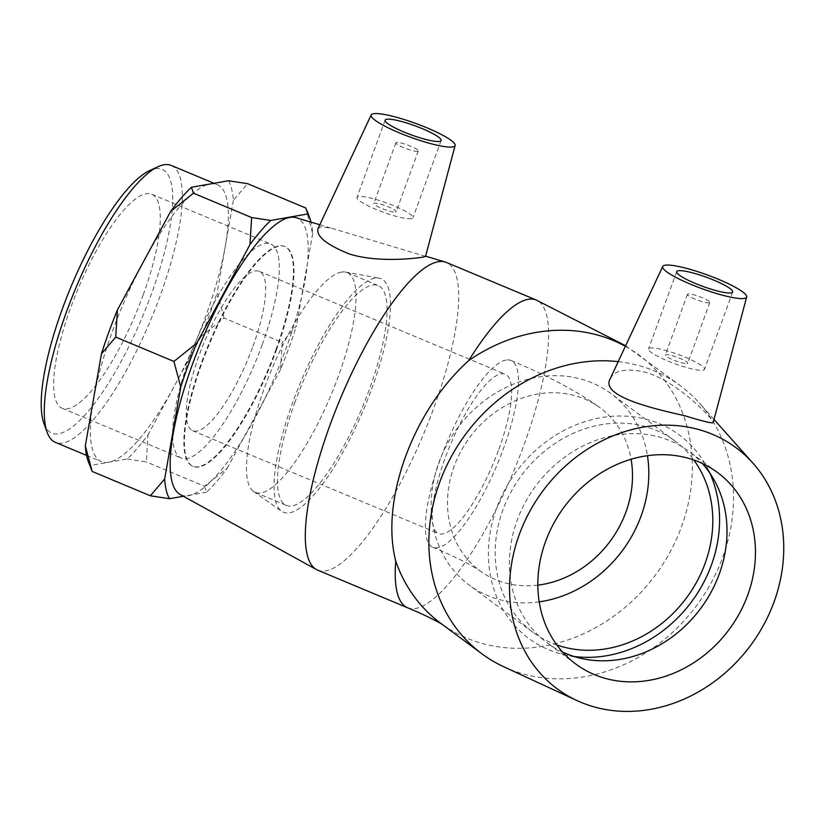 <?xml version="1.0" encoding="UTF-8"?>
<svg xmlns="http://www.w3.org/2000/svg" width="825" height="825" viewBox="0 0 825 825"><rect width="100%" height="100%" fill="white"/><g stroke="black" fill="none" stroke-linecap="round" stroke-linejoin="round"><path stroke-width="0.62" stroke-dasharray="4.12 3.09" d="M43.952 423.565A142.952 38.754 112.7 0 0 151.635 293.391A142.952 38.754 112.7 0 0 149.81 170.486M171.229 165.412A150.098 40.693 -67.3 0 1 160.215 295.649A150.098 40.693 -67.3 0 1 55.378 442.375M143.21 294.865A116.005 31.453 112.7 0 0 151.718 194.215A116.005 31.453 112.7 0 0 77.942 289.101A116.005 31.453 112.7 0 0 62.195 408.262A116.005 31.453 112.7 0 0 143.21 294.865M209.952 184.016A150.098 40.693 -67.3 0 1 217.243 184.666A150.098 40.693 -67.3 0 1 225.266 246.438A150.098 40.693 -67.3 0 1 206.229 314.892A150.098 40.693 -67.3 0 1 174.622 385.564A150.098 40.693 -67.3 0 1 108.683 462.258A150.098 40.693 -67.3 0 1 101.403 461.618A150.098 40.693 -67.3 0 1 93.38 399.836A150.098 40.693 -67.3 0 1 144.014 260.721A150.098 40.693 -67.3 0 1 209.952 184.016M228.504 180.757A161.411 43.766 -67.3 0 1 233.331 200.434L247.613 183.686M90.832 468.517L90.131 465.517A161.411 43.766 -67.3 0 1 88.182 461.268M127.236 458.999L146.345 461.928L148.015 434.827A161.411 43.766 -67.3 0 1 127.236 458.999L90.131 465.517M224.06 318.048L217.202 292.452A161.411 43.766 -67.3 0 1 201.238 336.291L224.06 318.048L282.243 342.385L280.582 369.476A161.411 43.766 112.7 0 0 296.536 325.638L282.243 342.385M204.528 486.265L206.57 492.185A161.411 43.766 112.7 0 0 227.349 468.012L204.528 486.265L146.345 461.928M305.797 208.024L312.665 233.619A161.411 43.766 112.7 0 0 310.984 222.131M201.238 336.291L148.015 434.827M233.331 200.434L217.202 292.452M206.57 492.185L183.377 496.268M280.582 369.476L227.349 468.012M312.665 233.619L296.536 325.638M506.076 360.04A101.258 27.452 112.7 0 0 443.324 451.368A101.258 27.452 112.7 0 0 432.847 547.305A101.258 27.452 112.7 0 0 497.248 464.485A101.258 27.452 112.7 0 0 510.995 360.473A101.258 27.452 112.7 0 0 506.076 360.04M498.908 449.151A86.367 23.42 112.7 0 0 505.251 374.21A86.367 23.42 112.7 0 0 450.316 444.861A86.367 23.42 112.7 0 0 438.591 533.569A86.367 23.42 112.7 0 0 498.908 449.151M276.416 350.006A119.13 32.299 112.7 0 0 285.161 246.644A119.13 32.299 112.7 0 0 279.376 246.139A119.13 32.299 112.7 0 0 205.549 353.574A119.13 32.299 112.7 0 0 193.215 466.455A119.13 32.299 112.7 0 0 276.416 350.006M275.89 349.779A119.13 32.299 112.7 0 0 284.625 246.428A119.13 32.299 112.7 0 0 208.859 343.86A119.13 32.299 112.7 0 0 192.689 466.228A119.13 32.299 112.7 0 0 275.89 349.779M252.955 346.273A86.367 23.42 112.7 0 0 259.298 271.343A86.367 23.42 112.7 0 0 204.363 341.983A86.367 23.42 112.7 0 0 192.638 430.691A86.367 23.42 112.7 0 0 252.955 346.273M262.216 344.644A116.005 31.453 112.7 0 0 270.734 243.994A116.005 31.453 112.7 0 0 196.948 338.879A116.005 31.453 112.7 0 0 181.201 458.04A116.005 31.453 112.7 0 0 262.216 344.644M417.656 151.305A11.911 1.959 -160 0 1 404.858 148.149A11.911 1.959 -160 0 1 395.887 142.807A11.911 1.959 -160 0 1 407.756 145.035A11.911 1.959 -160 0 1 418.275 150.954A11.911 1.959 -160 0 1 417.656 151.305M709.222 302.816A11.911 1.959 -160 0 1 696.424 299.65A11.911 1.959 -160 0 1 687.442 294.319A11.911 1.959 -160 0 1 699.311 296.546A11.911 1.959 -160 0 1 709.83 302.466A11.911 1.959 -160 0 1 709.222 302.816M556.813 644.954A119.13 102.723 -53.5 0 1 533.074 632.404A119.13 102.723 -53.5 0 1 521.452 475.53A119.13 102.723 -53.5 0 1 674.902 440.952A119.13 102.723 -53.5 0 1 693.825 460.01M539.199 601.837A119.13 102.723 -53.5 0 1 469.085 584.997A119.13 102.723 -53.5 0 1 457.463 428.123A119.13 102.723 -53.5 0 1 610.913 393.546A119.13 102.723 -53.5 0 1 647.45 455.709M537.828 585.152A101.258 87.316 -53.5 0 1 479.717 570.632A101.258 87.316 -53.5 0 1 454.039 466.61A101.258 87.316 -53.5 0 1 574.159 395.423A101.258 87.316 -53.5 0 1 600.28 407.911A101.258 87.316 -53.5 0 1 631.094 459.267M687.112 363.536A11.911 1.959 20 0 0 687.73 363.196A11.911 1.959 20 0 0 671.684 355.523A11.911 1.959 20 0 0 665.342 355.039A11.911 1.959 20 0 0 674.314 360.381A11.911 1.959 20 0 0 687.112 363.536M664.414 350.14A29.782 4.909 -160 0 1 704.519 369.301A29.782 4.909 -160 0 1 674.86 363.732A29.782 4.909 -160 0 1 648.553 348.934A29.782 4.909 -160 0 1 664.414 350.14M618.203 361.639A166.784 143.808 -53.5 0 1 637.467 365.217A166.784 143.808 -53.5 0 1 680.491 385.791A166.784 143.808 -53.5 0 1 699.332 403.012A166.784 143.808 -53.5 0 1 696.764 605.406A166.784 143.808 -53.5 0 1 503.889 666.817M610.294 378.562C614.594 370.394 625.701 368.146 643.644 371.817C669.921 378.242 698.971 405.044 709.098 416.594C711.954 419.739 713.316 421.75 713.171 422.647M573.973 656.463A126.555 109.127 -53.5 0 1 565.496 654.988A126.555 109.127 -53.5 0 1 495.753 510.634A126.555 109.127 -53.5 0 1 646.687 419.378A126.555 109.127 -53.5 0 1 705.952 465.393A126.555 109.127 -53.5 0 1 709.83 473.076M562.578 652.039A119.13 102.723 -53.5 0 1 547.295 642.933A119.13 102.723 -53.5 0 1 525.102 502.693A119.13 102.723 -53.5 0 1 658.391 436.796A119.13 102.723 -53.5 0 1 689.123 451.492A119.13 102.723 -53.5 0 1 702.281 463.454M395.557 212.035A11.911 1.959 20 0 0 396.175 211.685A11.911 1.959 20 0 0 385.646 205.765A11.911 1.959 20 0 0 373.787 203.538A11.911 1.959 20 0 0 382.759 208.869A11.911 1.959 20 0 0 395.557 212.035M411.427 218.677A29.782 4.909 -160 0 1 379.428 210.767A29.782 4.909 -160 0 1 356.988 197.422A29.782 4.909 -160 0 1 386.657 203.002A29.782 4.909 -160 0 1 412.964 217.8A29.782 4.909 -160 0 1 411.427 218.677M317.976 228.69L320.997 226.731L331.382 228.185L425.545 256.358M317.646 570.147A166.784 45.22 112.7 0 0 423.72 433.733A166.784 45.22 112.7 0 0 446.356 262.422M180.19 494.505A150.098 40.693 112.7 0 0 276.736 372.25A150.098 40.693 112.7 0 0 295.989 217.666M341.437 272.095A119.13 32.299 112.7 0 0 268.919 376.221A119.13 32.299 112.7 0 0 253.574 491.463A119.13 32.299 112.7 0 0 255.276 492.412A119.13 32.299 112.7 0 0 331.042 394.969A119.13 32.299 112.7 0 0 347.222 272.601A119.13 32.299 112.7 0 0 345.355 272.054A119.13 32.299 112.7 0 0 341.437 272.095M374.973 278.19A126.555 34.31 112.7 0 0 297.938 388.812A126.555 34.31 112.7 0 0 281.634 511.242A126.555 34.31 112.7 0 0 363.938 408.726A126.555 34.31 112.7 0 0 379.129 278.149A126.555 34.31 112.7 0 0 374.973 278.19M295.051 402.033A119.13 32.299 112.7 0 0 286.306 505.385A119.13 32.299 112.7 0 0 362.082 407.952A119.13 32.299 112.7 0 0 378.252 285.584A119.13 32.299 112.7 0 0 372.467 285.068A119.13 32.299 112.7 0 0 295.051 402.033M407.56 607.757A166.784 45.22 112.7 0 0 513.624 471.353A166.784 45.22 112.7 0 0 536.281 300.032M625.36 346.325A166.784 143.808 -53.5 0 1 639.262 355.245A166.784 143.808 -53.5 0 1 655.566 574.87A166.784 143.808 -53.5 0 1 440.715 623.288L442.107 624.308M86.553 455.41L101.403 461.618M214.005 183.305L217.243 184.666M192.689 466.228L193.215 466.455M284.625 246.428L285.161 246.644M192.638 430.691L438.591 533.569M259.298 271.343L505.251 374.21M62.195 408.262L181.201 458.04M151.718 194.215L270.734 243.994M674.902 440.952L610.913 393.546M533.074 632.404L469.085 584.997M625.628 345.757L680.491 385.791M432.847 547.305C448.078 553.73 460.422 559.546 469.879 564.733L479.717 570.632M510.995 360.473C543.696 373.983 571.292 388.255 593.783 403.281L600.28 407.911M687.442 294.319L665.342 355.039M709.83 302.466L687.73 363.196M676.675 271.642L648.553 348.934M732.652 292.009L704.519 369.301M714.192 480.109L705.952 465.393M581.976 658.577L565.496 654.988M717.564 472.56L689.123 451.492M575.737 664.001L547.295 642.933M714.017 419.482L699.332 403.012M395.887 142.807L373.787 203.538M418.275 150.954L396.175 211.685M385.12 120.13L356.988 197.422M441.097 140.508L412.964 217.8M319.801 224.751L331.382 228.185M425.03 256.008L425.607 256.183M253.574 491.463L281.634 511.242M345.355 272.054L379.129 278.149M255.276 492.412L286.306 505.385M347.222 272.601L378.252 285.584"/><path stroke-width="1.24" d="M158.307 166.598L149.81 170.486A142.952 38.754 112.7 0 0 71.198 286.285A142.952 38.754 112.7 0 0 43.952 423.565L47.149 432.341A150.098 40.693 -67.3 0 1 75.756 288.193A150.098 40.693 -67.3 0 1 158.307 166.598A150.098 40.693 -67.3 0 1 171.229 165.412L214.005 183.305M86.553 455.41L55.378 442.375A150.098 40.693 -67.3 0 1 47.149 432.341M117.398 309.994L115.727 337.085L101.444 353.832A161.411 43.766 -67.3 0 1 117.398 309.994L170.631 211.447A161.411 43.766 -67.3 0 1 191.41 187.275L193.452 193.205L170.631 211.447M310.984 222.131A161.411 43.766 112.7 0 0 309.798 218.202A161.411 43.766 112.7 0 0 307.838 213.943L305.797 208.024L247.613 183.686L228.504 180.757L191.41 187.275M85.315 445.851L92.183 471.446L88.182 461.268A161.411 43.766 -67.3 0 1 85.315 445.851L101.444 353.832M169.476 498.702L150.356 495.784L164.649 479.036A161.411 43.766 112.7 0 0 169.476 498.702L183.377 496.268M180.778 387.018L173.91 361.422L196.742 343.179A161.411 43.766 112.7 0 0 180.778 387.018L164.649 479.036M251.635 217.542L270.744 220.461A161.411 43.766 112.7 0 0 249.965 244.633L251.635 217.542L193.452 193.205M173.91 361.422L115.727 337.085M196.742 343.179L249.965 244.633M150.356 495.784L92.183 471.446M270.744 220.461L307.838 213.943M693.825 460.01A119.13 102.723 -53.5 0 1 705.117 563.341A119.13 102.723 -53.5 0 1 556.813 644.954M647.45 455.709A119.13 102.723 -53.5 0 1 641.128 515.934A119.13 102.723 -53.5 0 1 539.199 601.837M631.094 459.267A101.258 87.316 -53.5 0 1 537.828 585.152M692.546 272.848A29.782 4.909 -160 0 1 732.652 292.009A29.782 4.909 -160 0 1 702.982 286.44A29.782 4.909 -160 0 1 676.675 271.642A29.782 4.909 -160 0 1 692.546 272.848M722.844 295.298A44.674 7.363 -160 0 1 662.733 266.444A44.674 7.363 -160 0 1 697.816 271.693A44.674 7.363 -160 0 1 743.366 292.421A44.674 7.363 -160 0 1 746.677 297A44.674 7.363 -160 0 1 722.844 295.298M577.057 700.6A150.098 129.432 -53.5 0 1 523.504 524.081A150.098 129.432 -53.5 0 1 697.28 429.165A150.098 129.432 -53.5 0 1 752.967 463.176A150.098 129.432 -53.5 0 1 750.647 645.336A150.098 129.432 -53.5 0 1 577.057 700.6L503.889 666.817A166.784 143.808 -53.5 0 1 481.924 653.812A166.784 143.808 -53.5 0 1 445.902 467.332A166.784 143.808 -53.5 0 1 618.203 361.639M481.924 653.812L440.715 623.277A166.784 143.808 -53.5 0 1 395.752 561.134C380.139 500.548 412.82 410.778 468.744 360.587A166.784 143.808 -53.5 0 1 596.258 334.692A166.784 143.808 -53.5 0 1 625.36 346.325M746.677 297L713.171 422.647C712.192 423.545 702.714 421.235 684.719 415.728C649.956 407.942 600.074 395.773 610.294 378.562L662.733 266.444M709.83 473.076A126.555 109.127 -53.5 0 1 691.67 601.642A126.555 109.127 -53.5 0 1 573.973 656.463M702.281 463.454A119.13 102.723 -53.5 0 1 714.192 480.109A119.13 102.723 -53.5 0 1 700.745 608.365A119.13 102.723 -53.5 0 1 581.976 658.577A119.13 102.723 -53.5 0 1 562.578 652.039M686.833 457.865A119.13 102.723 -53.5 0 1 717.564 472.56A119.13 102.723 -53.5 0 1 729.187 629.434A119.13 102.723 -53.5 0 1 575.737 664.001A119.13 102.723 -53.5 0 1 553.534 523.772A119.13 102.723 -53.5 0 1 686.833 457.865M439.56 141.384A29.782 4.909 -160 0 1 407.56 133.475A29.782 4.909 -160 0 1 385.12 120.13A29.782 4.909 -160 0 1 414.789 125.709A29.782 4.909 -160 0 1 441.097 140.508A29.782 4.909 -160 0 1 439.56 141.384M373.436 113.726A44.674 7.363 -160 0 1 421.132 125.472A44.674 7.363 -160 0 1 455.122 145.499A44.674 7.363 -160 0 1 397.382 132.021A44.674 7.363 -160 0 1 371.168 114.943A44.674 7.363 -160 0 1 373.436 113.726M455.122 145.499L425.556 256.358L422.947 257.132C413.81 258.648 376.808 262.721 349.13 253.914C326.504 244.674 316.119 236.27 317.976 228.69L371.168 114.943M625.628 345.757L536.271 300.032L446.356 262.422A166.784 45.22 112.7 0 0 445.108 261.979A166.784 45.22 112.7 0 0 438.261 261.7A166.784 45.22 112.7 0 0 335.796 409.86A166.784 45.22 112.7 0 0 316.449 569.57A166.784 45.22 112.7 0 0 317.646 570.147L407.56 607.757C431.052 617.512 444.706 625.69 442.643 624.649M319.801 224.751L295.989 217.666A150.098 40.693 112.7 0 0 289.823 217.429A150.098 40.693 112.7 0 0 197.608 350.769A150.098 40.693 112.7 0 0 180.19 494.505L316.449 569.57M395.752 561.134A166.784 45.22 112.7 0 0 407.56 607.757M536.281 300.032A166.784 45.22 112.7 0 0 528.175 299.31A166.784 45.22 112.7 0 0 468.744 360.587M309.798 218.202L307.147 210.953M752.967 463.176L714.017 419.482M425.607 256.183L445.108 261.979"/></g></svg>
